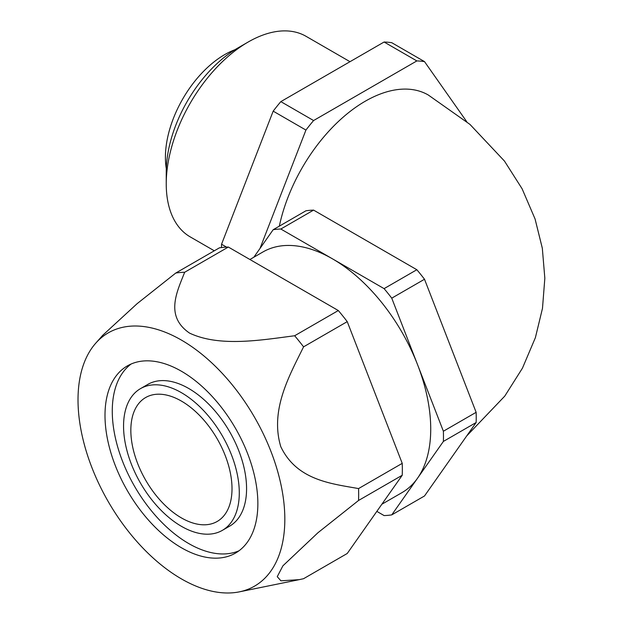 <?xml version="1.0" encoding="UTF-8"?>
<svg xmlns="http://www.w3.org/2000/svg" width="623" height="623" viewBox="0 0 623 623"><rect width="100%" height="100%" fill="white"/><g stroke="black" fill="none" stroke-linecap="round" stroke-linejoin="round"><path stroke-width="0.93" d="M347.237 321.639L303.565 346.847C289.539 375.459 269.759 409.848 280.763 446.613C296.774 480.341 331.358 483.674 358.552 488.58L402.232 463.364L347.237 321.639A168.303 97.172 -120 0 0 338.32 310.542L228.337 247.043A168.303 97.172 -120 0 0 219.421 247.837L175.748 273.053L137.107 303.681L102.764 335.252L95.778 343.141A146.241 84.432 -120 0 0 90.086 462.749A146.241 84.432 -120 0 0 181.425 578.899A146.241 84.432 -120 0 0 239.364 591.85A146.241 84.432 -120 0 0 229.202 381.19A146.241 84.432 -120 0 0 95.778 343.141M228.337 247.043L184.665 272.259C177.072 291.689 164.604 316.056 189.579 333.118C219.646 347.299 261.076 340.096 294.648 335.75L338.32 310.542M402.232 475.256L358.552 500.471L317.956 532.727L282.897 565.832L277.251 576.68L280.918 580.807L299.219 579.655L303.565 578.705L347.237 553.489L402.232 475.256A168.303 97.172 -120 0 0 402.232 463.364M131.142 364.003A108.083 62.401 -120 0 0 112.272 411.172A108.083 62.401 -120 0 0 157.097 517.394A108.083 62.401 -120 0 0 238.983 550.787M104.999 415.37A108.083 62.401 -120 0 0 152.176 524.145A108.083 62.401 -120 0 0 235.471 553.107A108.083 62.401 -120 0 0 235.471 428.297A108.083 62.401 -120 0 0 127.38 365.896A108.083 62.401 -120 0 0 104.999 415.37M222.341 530.368L229.622 526.17A81.839 47.247 -120 0 0 229.622 431.669A81.839 47.247 -120 0 0 147.783 384.422L140.51 388.627A81.839 47.247 -120 0 0 123.556 426.085A81.839 47.247 -120 0 0 159.278 508.446A81.839 47.247 -120 0 0 222.341 530.368A81.839 47.247 -120 0 0 222.341 435.874A81.839 47.247 -120 0 0 140.51 388.627M130.838 430.291A71.544 41.305 -120 0 0 162.066 502.286A71.544 41.305 -120 0 0 217.193 521.459A71.544 41.305 -120 0 0 217.193 438.849A71.544 41.305 -120 0 0 145.657 397.536A71.544 41.305 -120 0 0 130.838 430.291M184.665 272.259A168.303 97.172 -120 0 0 175.748 273.053M358.552 500.471A168.303 97.172 -120 0 0 358.552 488.58M303.565 346.847A168.303 97.172 -120 0 0 294.648 335.75M376.837 511.382L384.095 515.571A156.98 90.631 -120 0 0 391.75 514.886L424.504 495.978L476.136 422.526A156.98 90.631 -120 0 0 476.136 412.317L424.504 279.252A156.98 90.631 -120 0 0 416.849 269.728L313.587 210.115A156.98 90.631 -120 0 0 305.932 210.792L273.178 229.708L253.834 257.229M391.75 514.886L443.381 441.434A156.98 90.631 -120 0 0 443.381 431.233L391.75 298.16A156.98 90.631 -120 0 0 384.095 288.636L280.833 229.023A156.98 90.631 -120 0 0 273.178 229.708M280.833 229.023L313.587 210.115M384.095 288.636L416.849 269.728M391.75 298.16L424.504 279.252M443.381 431.233L476.136 412.317M443.381 441.434L476.136 422.526M466.713 435.936L504.77 396.111L522.448 368.162L535.383 337.674L542.485 308.354L544.837 278.232L542.322 248.219L535.087 219.016L522.105 188.777L504.459 161.061L469.952 124.398L428.266 94.992A126.103 72.805 120 0 0 279.322 226.157M381.844 504.248L401.944 492.645A138.968 80.235 -120 0 0 417.566 478.16A138.968 80.235 -120 0 0 417.566 364.696A138.968 80.235 -120 0 0 332.464 258.833A138.968 80.235 -120 0 0 262.976 251.949L249.909 259.495M166.302 168.646A83.895 48.438 -60 0 1 224.732 54.59A83.895 48.438 -60 0 1 234.964 49.715M214.304 250.796L190.225 236.896A115.808 66.863 -60 0 1 166.24 183.878L166.24 171.995A101.245 58.453 -60 0 1 237.838 47.987L248.133 42.045A115.808 66.863 -60 0 1 306.033 36.305L350.001 61.693M166.24 183.878A115.808 66.863 -60 0 1 248.133 42.045M221.469 247.549A156.98 90.631 -60 0 1 221.547 244.224L273.178 111.151A156.98 90.631 -60 0 1 280.833 101.627L384.095 42.014A156.98 90.631 -60 0 1 391.75 42.699L424.504 61.607L466.713 121.656M259.993 248.46L305.932 130.067A156.98 90.631 -60 0 1 313.587 120.543L416.849 60.922A156.98 90.631 -60 0 1 424.504 61.607M384.095 42.014L416.849 60.922M280.833 101.627L313.587 120.543M273.178 111.151L305.932 130.067M221.547 244.224L226.546 247.113M239.364 591.85L298.744 579.748"/></g></svg>

